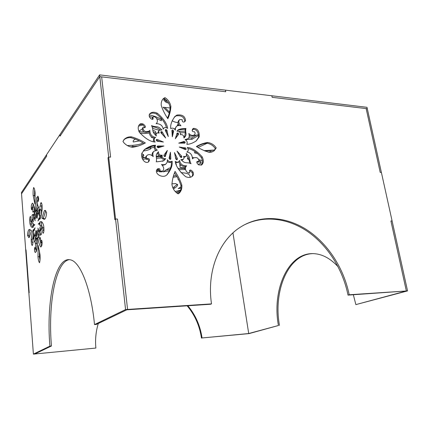 <?xml version="1.0" encoding="UTF-8"?>
<svg xmlns="http://www.w3.org/2000/svg" width="429" height="429" viewBox="0 0 429 429"><rect width="100%" height="100%" fill="white"/><g stroke="black" fill="none" stroke-linecap="round" stroke-linejoin="round"><path stroke-width="0.64" d="M125.568 309.566L127.574 309.438L117.498 219.031L115.551 219.015L114.827 219.632L108.001 157.802L108.687 157.03L110.602 157.137L108.687 157.03L108.001 157.802L114.827 219.632L115.551 219.015L125.568 309.566L94.509 324.581L96.327 324.442L127.574 309.438L117.498 219.031L115.551 219.015L99.791 76.641L101.657 76.866L110.602 157.137L101.657 76.866L225.751 91.752L225.488 90.149L366.999 107.32L392.106 220.978L390.921 220.973L392.106 220.978L407.55 290.905L348.016 295.114C342.819 269.256 327.67 245.393 307.614 231.537C287.527 217.846 263.036 214.891 243.157 225.477M94.509 324.581C91.05 288.149 80.084 261.502 70.388 259.845C55.239 255.995 46.032 301.882 49.925 346.133L33.392 354.123L28.872 292.986L29.193 292.712L26.024 249.919L29.193 292.712L28.872 292.986L25.719 250.268L26.024 249.919L25.719 250.268L21.541 193.79L46.648 156.204L46.525 154.778L59.921 134.615L60.06 136.127L99.791 76.641L99.598 74.877L225.488 90.149L225.751 91.752L99.791 76.641L60.06 136.127L59.921 134.615L99.598 74.877M32.615 244.916L32.191 245.49C31.542 244.879 31.21 242.878 31.204 239.495C31.789 233.982 32.54 230.695 33.451 229.628C33.349 231.446 33.516 232.572 33.955 232.995C33.258 233.977 33.076 236.047 33.398 239.194L32.936 238.492C32.229 238.851 32.014 240.138 32.293 242.364L32.583 241.908C32.904 242.192 32.915 243.195 32.615 244.916M35.242 243.281C36.084 242.68 36.417 240.9 36.229 237.945L36.701 238.873L37.232 237.811C37.538 241.597 37.264 246.074 36.422 251.228L35.419 252.52C34.813 252.316 34.502 251.185 34.481 249.126L34.926 247.152L35.301 248.959C36.009 247.758 35.993 245.865 35.242 243.281L36.674 243.264L37.2 245.34M44.332 210.736L45.163 210.333L46.568 212.553C46.386 215.583 45.865 217.712 45.007 218.935L44.048 219.289L41.892 218.157L44.332 210.736L45.78 210.757M33.87 229.59L35.092 227.794L34.057 230.829L33.87 229.59L34.486 229.59M36.149 212.602L36.32 211.84L36.513 212.527L36.444 217.734L36.149 212.602L36.513 212.607M37.924 235.071L37.425 230.105L38.245 234.32L38.186 235.328L37.924 235.071L38.251 235.071M38.996 206.135C39.275 208.902 39.243 211.846 38.905 214.972L38.406 212.709L38.036 213.32L37.575 211.057L37.2 211.524C37.763 206.644 38.138 208.912 38.996 206.135M28.791 229.746L29.547 229.456L31.483 230.646L29.365 237.317L28.754 237.607L27.515 235.403C27.654 232.706 28.083 230.818 28.791 229.746L30.094 229.746M37.849 205.588C36.985 206.376 36.653 208.231 36.84 211.165L36.395 210.312L35.843 211.449C35.537 207.77 35.805 203.233 36.647 197.849L37.773 196.241C38.337 196.396 38.626 197.458 38.642 199.421L38.16 201.566L37.827 199.828C37.06 201.126 37.066 203.046 37.849 205.588M38.808 232.121L37.902 228.094L39.039 230.974L39.05 232.121M39.254 219.058L37.972 220.956L39.055 217.793L39.254 219.058M35.14 213.932L35.628 218.795L34.829 214.709L34.888 213.712L35.14 213.932M34.143 242.519C33.88 239.795 33.907 236.937 34.229 233.944L34.717 236.207L35.06 235.655L35.527 237.945L35.875 237.537C35.317 242.267 34.953 239.967 34.143 242.519M39.548 262.741C38.803 261.921 38.278 259.931 37.977 256.773L38.17 245.334L40.02 254.708C40.229 258.011 40.069 260.687 39.548 262.741M33.167 195.517C32.974 192.401 33.124 189.747 33.612 187.553L33.639 187.559C34.331 188.111 34.824 189.865 35.108 192.825L34.921 204.172L33.167 195.517L34.588 195.549L35.103 198.954M40.637 203.298L41.146 202.59C41.849 203.169 42.203 205.212 42.208 208.719C41.538 214.672 40.712 218.222 39.725 219.364C39.838 217.465 39.661 216.318 39.189 215.921C39.935 214.827 40.133 212.661 39.784 209.432L40.251 210.076C41.05 209.647 41.297 208.253 40.996 205.904L40.658 206.44C40.321 206.172 40.315 205.121 40.637 203.298L41.629 203.314M31.869 219.412C31.987 222.029 32.298 223.375 32.797 223.439L33.199 223.289L33.264 227.166L32.196 227.381C31.419 227.365 30.69 226.217 30.014 223.943C29.456 220.002 29.585 217.498 30.395 216.436L30.432 216.447C31.049 217.723 31.086 218.656 30.545 219.24L30.518 219.23C30.497 220.742 30.674 221.546 31.038 221.648C31.408 221.75 31.682 220.999 31.869 219.412M36.889 236.197L36.717 236.937L36.524 236.223L36.594 231.027L36.889 236.197M37.291 213.084L37.527 212.602L37.65 213.513L37.125 218.345L37.291 213.084L37.65 213.09M34.288 216.87L35.162 220.763L34.068 218.007L34.288 216.87M41.286 234.566L39.843 235.333L38.991 234.014C39.559 233.574 39.699 232.454 39.42 230.652L39.516 230.705C39.988 230.362 40.111 229.247 39.897 227.354C40.637 229.209 41.104 231.612 41.286 234.566M41.994 241.05C42.326 244.412 41.908 246.38 40.728 246.959L40.562 246.879C39.05 244.139 38.154 240.878 37.87 237.092L38.095 237.307C38.454 237.253 38.674 236.524 38.744 235.113C38.926 236.985 39.243 238.02 39.693 238.213L40.412 237.58C40.117 240.433 40.283 242.229 40.911 242.959L41.307 242.347C41.087 240.937 41.157 240.176 41.5 240.058L41.994 241.05M41.452 230.035C41.318 227.268 40.98 225.847 40.433 225.777L39.994 225.933L39.929 221.906L41.146 221.654C41.994 221.675 42.798 222.882 43.56 225.273C44.203 229.526 44.064 232.212 43.131 233.322L43.077 233.306C42.374 231.901 42.332 230.899 42.938 230.303L42.98 230.319C43.002 228.695 42.803 227.826 42.38 227.708C41.967 227.601 41.656 228.378 41.452 230.035M39.554 222.828L39.575 224.308L38.219 224.061L39.575 222.828M35.752 235.612L35.527 236.063L35.403 235.146L35.918 230.416L35.752 235.612M31.376 209.041C31.076 205.813 31.483 203.855 32.588 203.174L32.674 203.207C34.079 205.512 34.926 208.526 35.216 212.248L35.017 212.071C34.658 212.135 34.443 212.881 34.374 214.302C34.202 212.543 33.918 211.577 33.51 211.406L32.813 212.114C33.081 209.373 32.936 207.684 32.373 207.035L31.993 207.69C32.196 209.03 32.132 209.765 31.805 209.899L31.376 209.041L32.111 209.052M32.019 215.095L33.36 214.216L34.143 215.401C33.607 215.873 33.473 216.977 33.735 218.704L33.655 218.656C33.21 218.999 33.092 220.088 33.29 221.911C32.604 220.147 32.18 217.873 32.019 215.095M33.585 225.922L33.564 224.49L34.851 224.732L33.564 225.922M33.392 354.123L95.876 348.053C95.082 339.548 95.892 331.36 98.305 323.493M69.332 259.663C55.561 261.556 47.86 304.622 51.453 345.994L34.803 353.989L95.876 348.053M33.693 232.604L32.663 238.61M32.706 242.358L32.835 243.345M37.296 242.492L36.674 243.264M36.862 248.9L35.301 248.959M35.918 248.949L36.245 251.748M45.806 210.784L43.372 218.168L44.932 219.015M39.06 208.977L38.701 211.073M30.143 229.783C29.445 230.899 29.027 232.77 28.893 235.392L29.526 237.081M38.379 197.045L37.72 199.844M37.328 203.721L37.221 206.483M35.36 237.805L35.51 239.854M39.425 250.788L39.43 256.74L39.977 260.306M34.663 189.811L34.588 195.549M41.329 210.092C41.565 212.977 41.34 214.924 40.653 215.932L40.943 216.345M41.913 204.418L41.903 205.915M42.133 209.824L40.251 210.076M31.108 221.654L31.414 223.949C31.95 225.836 32.545 226.925 33.194 227.214M40.991 232.786L40.449 234.009L40.723 234.604M39.436 238.02L41.549 246.235M41.736 225.783L42.734 227.708M42.38 227.708L43.914 227.724M41.554 221.814L41.5 225.777M39.715 224.029L38.288 224.077M33.253 203.92L32.636 207.041M33.741 207.057L33.789 207.057C34.272 207.539 34.454 208.993 34.331 211.417M34.824 211.422L35.135 211.561M33.961 214.999L32.304 215.111M33.435 215.127L33.655 216.447M35.403 235.146L35.773 235.14M38.219 224.061L39.677 224.067M39.929 221.906L41.398 221.911M42.98 230.319L43.946 230.314M41.307 242.347L42.16 242.337M40.562 246.879L41.087 246.873M34.068 218.007L34.561 218.012M36.524 236.223L36.894 236.218M30.014 223.943L31.414 223.949M40.996 205.904L42.128 205.92M39.189 215.921L40.653 215.932M37.977 256.773L39.43 256.74M34.829 214.709L35.226 214.709M36.647 197.849L38.09 197.882M37.897 199.855L38.61 199.871M27.515 235.403L28.893 235.392M41.892 218.157L43.372 218.168M34.481 249.126L35.907 249.104M32.293 242.364L32.786 242.358M31.204 239.495L32.293 239.484M49.925 346.133L51.453 345.994M211.502 303.882L210.548 304.247L126.791 309.813L127.574 309.438L211.502 303.882C206.601 271.166 219.176 240.562 240.24 227.252C260.054 214.505 285.575 216.2 306.66 229.697C327.729 243.35 343.79 267.98 349.19 294.771L348.016 295.114M380.212 172.394L381.386 172.458L380.212 172.394L366.151 108.591L380.212 172.394M272.142 97.313L271.863 95.78L272.142 97.313L367.31 108.73L272.142 97.313M185.457 147.866L186.224 148.976L185.982 149.448L185.29 149.555L179.268 147.045L185.457 147.866L184.62 148.606L181.976 148.198M185.387 149.576L184.62 148.606M193.5 128.335C197.656 128.539 199.565 131.381 199.233 136.856L196.214 140.927C192.621 143.243 189.495 144.364 186.829 144.294C187.645 142.38 187.06 140.809 185.076 139.581L188.063 138.696C189.264 137.768 189.516 136.025 188.814 133.483C190.959 135.516 192.819 135.95 194.396 134.797C195.254 134.121 195.313 133.108 194.584 131.757C192.149 131.88 191.602 130.866 192.948 128.711L192.471 129.226M194.396 134.797L193.554 135.559C192.412 136.427 190.964 136.363 189.194 135.371M188.063 138.696L185.886 140.138M199.233 136.856L198.375 137.612C198.713 132.148 196.809 129.317 192.659 129.113M196.112 141.012L198.375 137.612M131.392 136.84C135.95 138.068 140.605 140.106 145.361 142.959C141.243 145.195 137.007 146.621 132.652 147.238C129.172 146.879 126.185 145.313 123.697 142.541L122.962 141.393L124.48 139.109C126.453 137.43 128.759 136.674 131.392 136.84L130.668 137.645C128.035 137.478 125.735 138.235 123.767 139.913L123.654 140.02M143.929 143.452C139.473 140.691 135.049 138.755 130.668 137.645M170.828 158.762L170.576 159.234L169.846 159.347L169.08 158.204L170.426 152.284L170.828 158.762L170.125 159.39M170.013 159.384L169.777 155.008M181.708 156.199L181.687 157.416L180.448 157.132L177.054 151.083L181.708 156.199L180.877 156.923L179.247 155.105M181.108 157.55L180.877 156.923M143.173 124.04C145.206 125.558 145.822 126.732 145.023 127.569L142.975 127.504C143.227 131.258 145.329 132.422 149.287 130.995L149.844 130.341C150.011 134.54 151.946 136.889 155.652 137.371L154.992 137.784C153.829 138.883 153.877 140.299 155.126 142.037C150.364 141.747 145.077 138.454 139.28 132.159C137.747 128.834 137.87 126.244 139.645 124.383C140.556 123.525 141.731 123.407 143.173 124.04L142.428 124.866C141.071 124.26 139.945 124.335 139.055 125.086M153.641 141.704C153.169 140.401 153.362 139.355 154.22 138.572L154.992 137.784M154.66 138.122C151.11 137.575 149.254 135.269 149.083 131.21M142.975 127.504L142.23 128.319C142.476 132.068 144.573 133.226 148.525 131.8L148.901 131.403M144.573 127.794C144.729 126.93 144.01 125.954 142.428 124.866M177.467 158.751L177.005 159.813L175.863 159.111L174.485 152.595L177.467 158.751L176.641 159.475L175.268 156.59M176.705 159.824L176.641 159.475M183.473 156.435L185.762 156.446C186.545 155.791 186.685 154.799 186.17 153.48C191.361 158.092 188.47 158.784 191.007 163.712C186.159 161.508 185.768 164.666 180.92 159.572L183.253 159.363C184.095 158.65 184.17 157.668 183.473 156.435M185.762 156.446L183.928 157.54M183.253 159.363L181.762 160.425M189.575 163.159C189.489 160.446 188.449 157.813 186.449 155.26M184.132 141.425L185.248 142.138L184.786 143.157L178.716 143.12L184.132 141.425L183.301 142.181L180.089 143.163M184.475 143.179L183.301 142.181M157.191 139.441L163.401 142.026L156.993 141.157L156.21 140.02L156.44 139.564L157.191 139.441L156.204 140.181M159.781 141.597L156.413 140.224M189.763 172.533L189.747 170.286C190.535 169.691 191.613 170.281 192.986 172.05C193.822 173.895 193.543 175.343 192.144 176.399C190.422 177.676 188.261 177.762 185.655 176.651C179.338 171.321 175.863 166.221 175.225 161.358C176.63 162.339 177.821 162.441 178.791 161.669L179.606 160.446C180.336 164.194 182.679 165.98 186.642 165.803C183.725 168.27 186.797 174.142 189.763 172.533L188.91 173.219L188.722 172.817M192.986 172.05L192.128 172.737C191.103 171.337 190.203 170.683 189.42 170.78M186.642 165.803L185.795 166.506C182.009 166.704 179.703 165.068 178.877 161.594M191.715 176.689C192.744 175.654 192.884 174.335 192.128 172.737M178.089 162.275L175.617 162.752M160.097 171.128L162.698 171.117C164.361 169.305 163.958 167.09 161.492 164.473C163.54 164.892 165.036 164.693 165.985 163.878C167.02 162.966 167.476 161.594 167.342 159.749C168.672 161.738 170.233 162.242 172.029 161.25L172.109 161.181C172.689 165.428 170.94 170.007 166.87 174.919L165.61 175.777C161.599 177.708 155.4 174.158 156.51 170.308L157.459 168.956C159.341 168.082 160.221 168.806 160.097 171.128L159.304 171.836C159.475 169.734 158.709 168.935 156.998 169.45M172.109 161.181L171.214 161.974C169.868 162.827 168.554 162.645 167.278 161.438M166.715 175.037C170.265 170.195 171.793 165.814 171.294 161.905M165.985 163.878L165.181 164.597L162.478 165.417M162.698 171.117L161.894 171.825L159.304 171.836M207.609 142.487C211.288 142.991 214.157 144.804 216.205 147.908L214.296 150.686C212.752 151.866 211.014 152.392 209.095 152.257C205.041 151.153 200.799 149.244 196.364 146.525C200.075 144.38 203.823 143.034 207.609 142.487L206.735 143.227C203.26 143.576 199.978 144.75 196.884 146.75M216.205 147.908L215.315 148.632C213.272 145.533 210.408 143.731 206.735 143.227M213.932 150.954L215.315 148.632M178.62 134.229L175.338 138.717L177.086 133.113L178.233 132.99L178.62 134.229L177.799 135.006L177.418 133.768L176.909 133.575M175.477 138.218L177.799 135.006M176.968 115.063C182.212 114.361 185.076 116.184 185.553 120.549L184.76 121.707C182.979 122.528 182.127 121.836 182.202 119.632L179.671 119.605C178.212 121.268 178.641 123.338 180.963 125.815C178.941 125.338 177.477 125.509 176.571 126.324C175.649 127.166 175.257 128.443 175.381 130.153C174.056 128.158 172.501 127.654 170.721 128.641C170.249 124.801 171.734 120.688 175.161 116.291L176.968 115.063L176.163 115.884L174.249 117.203M185.553 120.549L184.733 121.348C184.256 116.994 181.397 115.176 176.163 115.884M174.651 129.199L176.571 126.324M179.081 125.541C177.762 123.364 177.686 121.654 178.855 120.41L179.671 119.605M184.422 121.938L184.733 121.348M157.625 145.973L163.932 145.994L158.285 147.753L157.127 147.024L157.625 145.973L157.084 146.504M161.695 146.718L157.062 146.723M202.215 156.885C203.796 160.366 203.657 163.004 201.796 164.8L198.89 164.961C196.89 163.449 196.31 162.275 197.158 161.449L198.97 161.529C198.745 158.001 196.836 156.837 193.238 158.038L192.498 158.902C192.262 154.756 190.379 152.472 186.856 152.043L187.36 151.732C188.567 150.649 188.54 149.222 187.285 147.453C191.784 147.732 196.766 150.879 202.215 156.885L201.346 157.599C196.965 152.365 192.508 149.351 187.982 148.552M201.367 165.068C202.81 163.159 202.804 160.671 201.346 157.599M198.97 161.529L198.107 162.232L196.841 161.947M162.173 155.142C161.91 157.599 163.095 158.778 165.733 158.692L164.168 160.376C162.167 161.165 159.524 161.642 156.236 161.803C157.534 156.96 154.242 155.866 158.473 151.727C158.601 154.472 159.835 155.609 162.173 155.142L161.379 155.883C159.095 156.36 157.856 155.26 157.663 152.579M165.733 158.692L164.934 159.427C162.296 159.513 161.111 158.333 161.379 155.883M164.023 160.494L164.934 159.427M166.935 130.148L168.286 136.578L165.326 130.464L165.792 129.435L166.935 130.148L166.141 130.942L165.262 130.223M166.715 133.381L166.141 130.942M164.951 97.63C168.147 99.651 170.131 102.617 170.898 106.515C170.656 110.585 169.637 114.661 167.841 118.736C164.859 114.216 162.666 109.813 161.261 105.534C160.945 102.676 161.685 100.332 163.47 98.498L164.951 97.63L162.725 99.335M170.898 106.515L170.109 107.357C169.342 103.464 167.364 100.509 164.173 98.493M167.466 117.97C169.16 114.597 170.04 111.057 170.109 107.357M162.28 131.928L165.68 137.993L160.988 132.829L161.041 131.612L162.28 131.928L161.497 132.722L160.757 132.288M162.688 134.733L161.497 132.722M159.239 133.028L156.762 133.054C156.022 133.709 155.904 134.668 156.397 135.934C151.04 131.194 154.081 130.55 151.528 125.574C156.558 127.917 156.998 124.818 161.889 129.971L159.39 130.212C158.617 130.909 158.569 131.848 159.239 133.028M155.357 134.963L156.762 133.054M157.995 132.615L158.607 131.011L159.39 130.212M160.146 129.805C157.427 127.74 154.762 126.786 152.15 126.946M153.003 116.951L153.067 119.074C152.257 119.745 151.115 119.139 149.641 117.267C148.884 115.669 149.051 114.398 150.134 113.449C151.93 111.958 154.317 111.872 157.287 113.186C163.588 118.608 167.037 123.67 167.637 128.384C166.157 127.343 164.924 127.241 163.926 128.089L163.229 129.15C162.543 125.466 160.167 123.638 156.108 123.665L156.328 123.488C158.982 121.069 156.017 115.578 153.003 116.951L152.241 117.782L152.611 119.294M157.287 113.186L156.515 114.023C153.689 112.752 151.373 112.789 149.56 114.13M166.414 127.686C165.326 122.962 162.028 118.409 156.515 114.023M181.805 184.99C182.164 188.492 181.231 191.275 178.995 193.34L178.132 193.838C174.812 191.892 172.748 188.824 171.938 184.631C172.201 180.185 173.241 175.772 175.059 171.396C178.094 175.997 180.346 180.523 181.805 184.99L180.963 185.65C179.66 181.403 177.563 177.182 174.667 172.989M178.582 193.613C180.523 191.484 181.317 188.83 180.963 185.65M173.627 131.086L172.313 136.83L171.911 130.502L172.131 130.067L172.871 129.96L173.627 131.086L172.817 131.869L171.911 130.711M172.152 134.91L172.817 131.869M165.54 156.242L164.345 156.392L163.958 155.116L167.364 150.456L165.235 156.521M164.886 156.585L166.409 151.721M185.934 128.486C184.781 133.033 187.907 134.127 183.971 138.036C183.816 135.398 182.625 134.282 180.4 134.695C180.636 132.341 179.483 131.177 176.946 131.204L178.303 129.746C180.282 128.92 182.824 128.496 185.934 128.486L185.103 129.268C182.019 129.306 179.504 129.708 177.558 130.47M183.998 137.87C185.13 135.489 185.5 132.625 185.103 129.268M146.895 158.553C149.565 158.355 150.15 159.427 148.638 161.771L148 162.21C144.364 163.669 140.369 157.529 141.897 153.191L144.814 149.276C148.954 146.504 152.531 145.168 155.55 145.281C154.654 147.26 155.244 148.874 157.325 150.134L154.075 151.142C152.821 152.139 152.536 153.952 153.228 156.585C150.917 154.451 148.884 154.038 147.126 155.352C146.219 156.086 146.139 157.159 146.895 158.553L146.128 159.298C145.377 157.904 145.452 156.837 146.359 156.102L146.89 155.582M148.364 161.98C149.19 159.894 148.445 159.003 146.128 159.298M152.097 155.529C151.973 153.861 152.375 152.654 153.298 151.898L154.075 151.142M155.55 145.281L154.772 146.048C151.759 145.94 148.187 147.27 144.053 150.043L143.763 150.3M155.706 150.332C154.268 149.045 153.957 147.619 154.772 146.048M349.19 294.771L406.354 290.985L355.861 304.611L353.351 294.761M390.921 220.973L406.354 290.985L390.921 220.973M21.541 193.79L21.45 192.535L46.525 154.778L46.648 156.204L21.541 193.79M127.327 145.538L132.733 145.329C137.988 144.83 141.361 144.037 142.846 142.954M156.735 169.852L157.695 170.329L158.639 169.482M142.117 158.172L145.613 157.507M156.301 156.928L161.197 156.649M164.05 156.086L164.688 155.829M142.669 156.88L142.519 155.679L143.399 154.44M180.716 186.947L181.086 186.894M172.866 187.881L177.397 184.293M173.643 176.003L176.137 175.611M189.822 177.359L190.203 176.485M188.739 137.902L191.747 137.94L196.729 135.065M139.302 131.177C140.315 131.778 141.892 132.068 144.037 132.041M148.75 131.564L149.078 131.494M152.885 130.679C154.392 130.716 155.298 131.124 155.614 131.901L155.673 132.341M144.938 149.34L150.193 147.715L151.442 146.53M157.148 146.718L159.347 147.442M177.156 125.933L178.148 123.573M178.872 131.43L184.829 131.108M164.87 107.523L169.6 112.178M165.53 170.093L170.157 169.358M178.067 168.415L185.457 168.313M201.056 165.197L202.257 163.251M187.763 158.001L188.524 158.301M199.126 160.521L200.836 161.486L201.024 162.757L198.815 161.653M179.928 166.061L179.864 163.932M175.777 163.234L176.319 164.709M195.125 151.786L195.447 151.855M205.008 151.094L214.639 150.139M149.228 114.934C153.164 115.615 157.127 117.058 161.122 119.251L161.191 118.088M176.233 192.583L180.464 190.54M163.985 99.319L166.044 100.831L167.337 101.228M135.462 139.028C133.548 139.988 132.834 140.98 133.333 141.994L139.114 140.948M138.535 145.962L130.48 146.89M141.79 153.518L143.656 154.917L143.779 155.625L142.685 157.025C142.712 157.411 143.688 157.556 145.619 157.464M156.231 156.301L159.427 155.893M163.878 155.684L165.106 155.974M161.556 157.958L156.494 158.258M145.876 158.827L142.691 159.379M162.339 161.293L163.83 160.634M167.492 161.636L167.208 161.781M159.218 170.163L157.856 171.589L156.392 170.881M181.033 188.084L178.244 188.642L181.076 186.69M171.879 183.81L175.659 183.639L177.665 184.679C177.649 185.752 176.534 186.964 174.324 188.31L173.354 188.867M142.503 124.914L138.524 126.169M181.017 172.71C185.752 172.844 188.631 173.729 189.661 175.348L190.401 177.236M178.571 179.569L178.014 179.617L178.491 179.429M176.812 176.71L173.171 177.263M198.606 135.317L191.951 139.334L187.307 139.387M183.987 142.348L184.266 143.184M159.947 146.686L160.982 146.943M154.306 147.378C152.118 147.474 150.804 148.048 150.37 149.094C147.501 150.364 145.158 150.938 143.334 150.804M154.376 138.411L151.335 137.312L151.882 137.092M155.834 133.993L155.807 133.349L153.266 132.137M149.201 132.963C145.361 133.735 142.197 133.676 139.704 132.786M139.114 131.859C139.017 130.942 139.993 130.11 142.037 129.354M152.574 128.389L159.304 130.287M175.772 137.205L176.217 137.221M183.944 136.867L184.733 136.787M189.205 136.245L190.674 136.041M193.49 135.612L198.53 134.733M193.651 128.931L192.138 130.496M184.904 132.561L180.314 132.893M172.817 131.891L171.932 131.601M172.163 120.651C173.434 121.654 175.391 122.319 178.035 122.63M178.625 124.828L177.719 125.713M169.273 113.154L163.09 107.239L170.157 107.963M169.637 170.715L163.074 171.825L169.299 168.018L170.56 168.012M180.239 164.463L180.014 166.688C180.126 167.809 181.987 168.05 185.596 167.423M197.962 164.286C200.236 163.728 201.26 163.213 201.024 162.757M188.803 159.626L187.317 158.73L188.304 157.743M192.401 157.422L193.704 157.738M198.895 159.609L202.397 160.736M185.58 169.557L178.775 169.621M180.856 156.901L180.352 156.976M212.843 151.576L208.017 152.097M197.426 153.282C195.613 153.287 194.632 153.051 194.471 152.585L195.243 151.727M204.027 150.622L214.725 150.011M207.186 143.254L198.246 147.404M161.309 118.232L161.325 120.763L156.66 118.538M152.745 117.235L149.297 116.452M35.017 191.838L34.524 191.822M175.171 191.506L180.582 190.197M179.81 191.988L177.097 193.27M168.592 103.089L166.264 102.424L163.964 100.434L164.425 98.622M132.733 145.329L132.904 146.734M157.695 170.329L157.856 171.589M143.715 155.116L143.779 155.625M160.784 156.692L160.955 158.022M174.163 187.146L174.324 188.31M157.969 147.045L158.065 147.764M150.193 147.715L150.37 149.094M191.747 137.94L191.951 139.334M175.97 163.513L176.035 163.969M210.156 150.568L210.36 151.887M161.122 119.251L161.325 120.763M166.044 100.831L166.264 102.424M232.952 232.909L248.713 333.526L248.085 333.692L278.426 325.509C271.648 289.103 288.899 250.788 315.235 253.77C323.225 254.601 330.845 258.923 338.09 266.741M278.426 325.509L249.077 333.601L202.043 337.961C200.252 325.756 195.522 315.02 187.854 305.754M407.55 290.905L355.861 304.611M279.467 325.413C273.139 290.959 288.057 254.499 312.51 253.636M34.502 193.677L35.162 193.694M187.157 305.802C194.9 315.084 199.667 325.863 201.469 338.132M202.043 337.961L248.713 333.526M33.398 225.241L34.352 225.246M34.036 216.999L34.32 216.999M33.811 230.571L34.148 230.571M186.224 148.976L185.521 149.598M185.248 142.138L184.411 142.895M178.233 132.99L177.418 133.768M165.792 129.435L165.272 129.955M172.871 129.96L172.067 130.754M184.363 168.227L184.54 169.476M32.373 207.035L33.789 207.057M33.51 211.406L34.931 211.427M40.433 225.777L41.903 225.783M40.975 242.959L42.171 242.948M39.833 238.213L40.315 238.208M38.095 237.307L39.119 237.296M39.516 230.705L40.814 230.705M32.196 227.381L32.786 227.386M31.038 221.648L32.052 221.654M34.77 236.207L35.044 236.207M36.395 210.312L36.803 210.317M37.827 199.828L38.61 199.844M37.575 211.057L39.023 211.079M38.406 212.709L39.173 212.72M44.048 219.289L44.455 219.294M42.01 218.179L43.49 218.195M36.776 238.873L37.275 238.867M32.936 238.492L33.323 238.492M124.48 139.109L123.767 139.913M139.645 124.383L139.173 124.914M149.287 130.995L148.525 131.8M178.791 161.669L177.965 162.382M172.029 161.25L171.214 161.974M175.161 116.291L174.356 117.106M187.36 151.732L186.985 152.064M193.12 158.14L192.498 158.66M163.47 98.498L162.752 99.297M150.134 113.449L149.683 113.942M163.685 128.335L163.165 128.861M178.303 129.746L177.638 130.389M144.814 149.276L144.053 150.043M155.614 131.901L155.807 133.349M176.185 164.023L176.26 164.564M163.883 99.812L163.964 100.434"/></g></svg>
